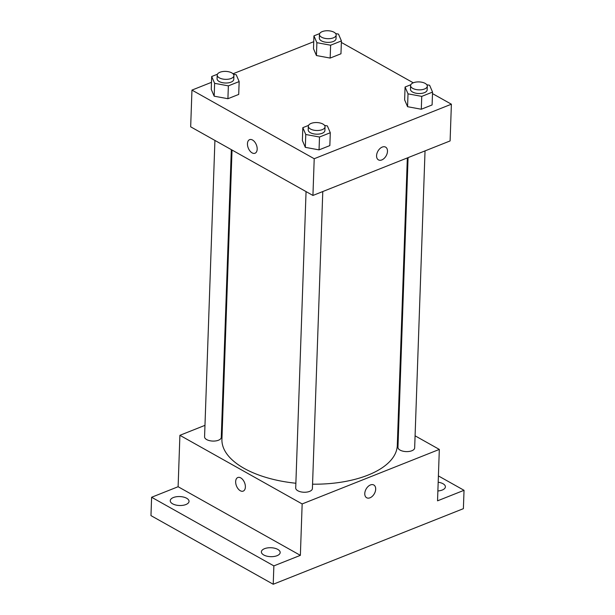 <?xml version="1.0" encoding="UTF-8"?>
<svg xmlns="http://www.w3.org/2000/svg" width="615" height="615" viewBox="0 0 615 615"><rect width="100%" height="100%" fill="white"/><g stroke="black" fill="none" stroke-linecap="round" stroke-linejoin="round"><path stroke-width="0.92" d="M438.403 475.918L464.033 490.301L463.387 508.666L273.221 584.25L150.967 515.616L151.613 497.258L178.112 486.726L300.366 555.353L273.867 565.885L273.221 584.25M464.033 490.301L437.534 500.833L439.325 449.419L302.157 503.939L300.366 555.353M364.772 493.538A7.311 4.728 -60.7 0 1 368.07 486.519A7.311 4.728 -60.7 0 1 373.812 484.997A7.311 4.728 -60.7 0 1 374.358 493.684A7.311 4.728 -60.7 0 1 366.655 497.743A7.311 4.728 -60.7 0 1 364.772 493.538M277.027 555.706A9.402 4.474 -178 0 1 266.864 556.16A9.402 4.474 -178 0 1 261.383 551.87A9.402 4.474 -178 0 1 264.527 548.688A9.402 4.474 -178 0 1 274.69 548.234A9.402 4.474 -178 0 1 280.171 552.524A9.402 4.474 -178 0 1 277.027 555.706M185.891 504.546A9.402 4.474 -178 0 1 175.721 505A9.402 4.474 -178 0 1 170.247 500.71A9.402 4.474 -178 0 1 173.384 497.527A9.402 4.474 -178 0 1 183.554 497.074A9.402 4.474 -178 0 1 189.036 501.363A9.402 4.474 -178 0 1 185.891 504.546M273.867 565.885L151.613 497.258M302.157 503.939L179.903 435.312L178.112 486.726M179.903 435.312L204.972 425.349M221.93 418.607L222.668 418.315M438.18 482.229A9.402 4.474 -178 0 1 445.398 486.849A9.402 4.474 -178 0 1 442.254 490.032A9.402 4.474 -178 0 1 437.88 490.962M232.032 150.037L221.93 439.302A87.737 41.743 2 0 0 244.147 468.384A87.737 41.743 2 0 0 295.869 483.244M312.558 484.19A87.737 41.743 2 0 0 397.298 445.429L407.338 157.924M397.974 426.203L398.681 426.602M415.087 435.812L439.325 449.419M306.055 191.596L295.707 487.972A8.356 3.974 2 0 0 297.821 490.747A8.356 3.974 2 0 0 306.962 492.077A8.356 3.974 2 0 0 312.405 488.556L322.783 191.534M408.076 157.632L397.959 447.336A8.356 3.974 2 0 0 400.073 450.103A8.356 3.974 2 0 0 409.221 451.433A8.356 3.974 2 0 0 414.664 447.912L425.034 150.898M231.325 149.637L221.269 437.396A8.356 3.974 -178 0 1 212.782 441.078A8.356 3.974 -178 0 1 204.572 436.811L214.919 140.435M240.742 477.886A7.311 4.359 68.3 0 1 245.208 484.904A7.311 4.359 68.3 0 1 243.217 491.108A7.311 4.359 68.3 0 1 236.468 485.927A7.311 4.359 68.3 0 1 237.821 477.524A7.311 4.359 68.3 0 1 240.742 477.886M243.225 491.108A7.311 4.359 68.3 0 1 236.468 485.927A7.311 4.359 68.3 0 1 237.821 477.517M373.805 484.997A7.311 4.728 -60.7 0 1 374.351 493.684A7.311 4.728 -60.7 0 1 366.648 497.743M432.499 93.603L451.387 104.204L450.103 140.927L312.935 195.455L190.673 126.821L191.957 90.098L211.483 82.333M451.387 104.204L314.211 158.724L312.935 195.455M376.572 155.672A7.311 4.728 -60.7 0 1 379.862 148.653A7.311 4.728 -60.7 0 1 385.605 147.123A7.311 4.728 -60.7 0 1 386.151 155.818A7.311 4.728 -60.7 0 1 378.448 159.877A7.311 4.728 -60.7 0 1 376.572 155.672M340.964 53.782L330.163 58.071L316.433 55.542L313.496 48.716L316.433 55.542L330.163 58.071L340.964 53.782L341.417 40.928L330.616 45.218L316.879 42.689L313.942 35.862L319.685 33.579M329.848 145.586L319.047 149.876L305.317 147.346L302.38 140.52L305.317 147.346L319.047 149.876L329.848 145.586L330.293 132.732L319.5 137.022L305.763 134.493L302.826 127.666L308.569 125.383M341.363 42.443L413.272 82.81M233.016 73.777L313.742 41.689M314.211 158.724L191.957 90.098M432.099 104.942L421.298 109.239L407.568 106.703L404.632 99.876L407.568 106.703L421.298 109.239L432.099 104.942L432.553 92.089L421.752 96.386L408.014 93.849L405.077 87.023L410.82 84.739M238.712 94.426L227.911 98.715L214.174 96.186L211.245 89.359L214.174 96.186L227.911 98.715L238.712 94.426L239.158 81.572L228.365 85.862L214.627 83.333L211.691 76.506L217.426 74.223M252.542 140.02A7.311 4.359 68.3 0 1 257.009 147.039A7.311 4.359 68.3 0 1 255.017 153.243A7.311 4.359 68.3 0 1 248.268 148.054A7.311 4.359 68.3 0 1 249.613 139.651A7.311 4.359 68.3 0 1 252.542 140.02M255.017 153.243A7.311 4.359 68.3 0 1 248.268 148.054A7.311 4.359 68.3 0 1 249.621 139.651M385.605 147.123A7.311 4.728 -60.7 0 1 386.151 155.818A7.311 4.728 -60.7 0 1 378.448 159.877M233.408 74.231L236.221 74.746L239.158 81.572M217.203 75.076L217.072 78.751A8.356 3.974 2 0 0 219.194 81.518A8.356 3.974 2 0 0 228.334 82.848A8.356 3.974 2 0 0 233.777 79.327L233.908 75.66A8.356 3.974 2 0 0 225.69 71.394A8.356 3.974 2 0 0 217.203 75.076A8.356 3.974 2 0 0 219.317 77.844A8.356 3.974 2 0 0 228.465 79.174A8.356 3.974 2 0 0 233.908 75.66M228.365 85.862L227.911 98.715M214.627 83.333L214.174 96.186M211.691 76.506L211.245 89.359M335.659 33.587L338.481 34.102L341.417 40.928M319.454 34.432L319.331 38.107A8.356 3.974 2 0 0 321.445 40.874A8.356 3.974 2 0 0 330.586 42.204A8.356 3.974 2 0 0 336.028 38.691L336.159 35.017A8.356 3.974 2 0 0 327.949 30.75A8.356 3.974 2 0 0 319.454 34.432A8.356 3.974 2 0 0 321.576 37.2A8.356 3.974 2 0 0 330.716 38.53A8.356 3.974 2 0 0 336.159 35.017M330.616 45.218L330.163 58.071M316.879 42.689L316.433 55.542M313.942 35.862L313.496 48.716M324.543 125.391L327.357 125.906L330.293 132.732M308.338 126.236L308.207 129.911A8.356 3.974 2 0 0 310.329 132.679A8.356 3.974 2 0 0 319.469 134.008A8.356 3.974 2 0 0 324.912 130.488L325.043 126.821A8.356 3.974 2 0 0 316.825 122.554A8.356 3.974 2 0 0 308.338 126.236A8.356 3.974 2 0 0 310.452 129.004A8.356 3.974 2 0 0 319.6 130.334A8.356 3.974 2 0 0 325.043 126.821M319.5 137.022L319.047 149.876M305.763 134.493L305.317 147.346M302.826 127.666L302.38 140.52M426.795 84.747L429.616 85.262L432.553 92.089M410.589 85.593L410.466 89.267A8.356 3.974 2 0 0 412.58 92.035A8.356 3.974 2 0 0 421.721 93.365A8.356 3.974 2 0 0 427.164 89.852L427.294 86.177A8.356 3.974 2 0 0 419.084 81.91A8.356 3.974 2 0 0 410.589 85.593A8.356 3.974 2 0 0 412.711 88.36A8.356 3.974 2 0 0 421.852 89.69A8.356 3.974 2 0 0 427.294 86.177M421.752 96.386L421.298 109.239M408.014 93.849L407.568 106.703M405.077 87.023L404.632 99.876"/></g></svg>
